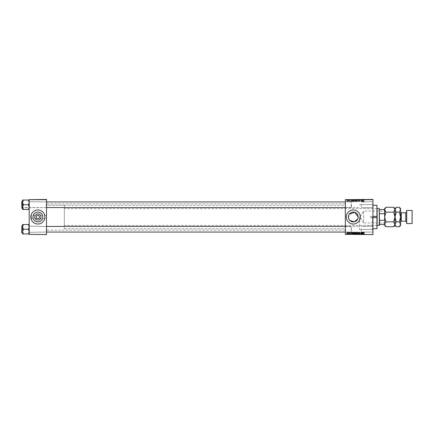 <?xml version="1.0" encoding="UTF-8"?>
<svg xmlns="http://www.w3.org/2000/svg" width="434" height="434" viewBox="0 0 434 434"><rect width="100%" height="100%" fill="white"/><g stroke="black" fill="none" stroke-linecap="round" stroke-linejoin="round"><path stroke-width="0.33" stroke-dasharray="2.17 1.63" d="M46.525 218.638L46.525 203.888L46.525 218.638L37.856 218.638C38.848 218.535 39.391 217.987 39.499 217C39.391 216.013 38.848 215.465 37.856 215.362C36.868 215.465 36.32 216.013 36.217 217C36.32 217.987 36.868 218.535 37.856 218.638L31.536 218.638L31.536 217L31.536 218.638M32.951 217A4.91 4.91 0 0 0 37.856 221.91A4.91 4.91 0 0 0 42.765 217A4.91 4.91 0 0 0 37.856 212.09A4.91 4.91 0 0 0 32.951 217M30.83 217A7.025 7.025 0 0 0 37.856 224.025A7.025 7.025 0 0 0 44.881 217A7.025 7.025 0 0 0 37.856 209.975A7.025 7.025 0 0 0 30.83 217M358.099 217.976L357.811 218.899M349.82 220.472L349.218 219.745M348.762 218.904L348.48 217.982M346.261 217A7.025 7.025 0 0 0 353.287 224.025A7.025 7.025 0 0 0 360.312 217A7.025 7.025 0 0 0 353.287 209.975A7.025 7.025 0 0 0 346.261 217M372.958 204.75L372.958 207.799L372.958 204.75M372.725 204.75L372.725 207.561L372.725 204.75M372.958 229.25L372.958 226.201L372.958 229.25M372.725 229.25L372.725 232.06L372.725 229.25M361.251 229.25L361.251 232.06L361.251 229.25M361.251 204.75L361.251 207.561L361.251 204.75M46.525 204.75L46.525 207.799L46.525 204.75M46.286 204.75L46.286 207.561L46.286 204.75M46.525 229.25L46.525 226.201L46.525 229.25M46.286 229.25L46.286 232.06L46.286 229.25M345.328 229.25L345.328 226.201L345.328 229.25M345.562 229.25L345.562 232.06L345.562 229.25M345.328 204.75L345.328 207.799L345.328 204.75M345.562 204.75L345.562 207.561L345.562 204.75M351.415 229.25L351.415 232.06L351.415 229.25M351.415 204.75L351.415 207.561L351.415 204.75M372.958 217L372.958 230.112L372.958 217M372.258 217L372.258 229.412L372.258 217M359.52 217L359.52 229.412L359.52 217M345.328 217L345.328 203.888L345.328 217M29.192 209.465L29.192 201.707L29.192 209.465L28.465 209.465L29.192 207.11L28.465 204.75L29.192 207.11L28.465 209.465L29.192 209.465L29.192 207.11L29.192 209.465L28.465 209.465L29.192 207.11L29.192 201.707L29.192 207.799L29.192 201.707L29.192 204.75L29.192 201.707L29.192 204.75L29.192 202.396L28.465 200.041L23.365 200.041L22.639 202.396L23.365 204.75L22.639 207.11L23.365 209.465L22.639 209.465L22.639 200.041L23.365 200.041L22.639 202.396L22.639 204.75L22.639 201.24L22.639 208.266L22.639 201.24L22.639 208.266L22.639 204.75L22.639 207.11L23.365 204.75L22.639 202.396L23.365 200.041L22.639 200.041L29.192 200.041L29.192 202.396L29.192 200.041L28.465 200.041L29.192 202.396L29.192 207.11L28.465 204.75L29.192 202.396L28.465 204.75L23.365 204.75L22.639 207.11L23.365 209.465L22.639 207.11L22.639 202.396L23.365 204.75L28.465 204.75L29.192 202.396L28.465 200.041L23.365 200.041M29.425 204.75L29.425 207.561L29.425 204.75M28.465 224.535L29.192 226.89L28.465 229.25L29.192 226.89L29.192 232.293L29.192 226.201L29.192 232.293L29.192 226.201L29.192 231.604L28.465 229.25L23.365 229.25L22.639 231.604L22.639 229.25L22.639 232.76L22.639 225.734L22.639 229.25L22.639 226.89L23.365 229.25L22.639 231.604L23.365 233.959L22.639 233.959L23.365 233.959L22.639 231.604L22.639 233.959L28.465 233.959L29.192 231.604L29.192 233.959L28.465 233.959L29.192 231.604L29.192 226.89L28.465 224.535L23.365 224.535L22.639 226.89L22.639 224.535L23.365 224.535L22.639 226.89L23.365 229.25L22.639 226.89L23.365 224.535L22.639 224.535L29.192 224.535L29.192 232.293L29.192 229.25L29.192 231.604L28.465 229.25L29.192 226.89L29.192 224.535L28.465 224.535L29.192 224.535L29.192 226.89L28.465 224.535L23.365 224.535M29.425 229.25L29.425 232.06L29.425 229.25M349.245 234.561L349.245 233.628L349.413 234.561M348.095 234.561L348.095 233.628L348.263 234.561L348.925 234.561L348.198 234.561L348.269 233.628L348.231 234.561M354.323 234.561L353.607 234.561L354.323 234.561L354.323 233.628L354.887 233.628L354.887 234.561M352.082 234.561L351.073 234.561L352.082 234.561L352.082 233.628L352.267 234.561L353.52 234.561L352.267 234.561L352.267 233.628L351.507 233.628L351.507 234.561M356.249 233.628L355.12 233.628L355.592 233.628L355.587 234.561L356.249 234.561L355.099 234.561L356.043 234.561L355.289 234.561L355.587 234.561L355.592 233.628L356.249 233.628L356.249 234.561M358.348 234.561L357.632 234.561L358.348 234.561L358.348 233.628L358.565 234.561M364.338 234.561L363.399 234.561L364.338 234.561L364.338 233.628L364.321 234.561M361.951 234.561L360.795 234.561L361.951 234.561L361.951 233.628L362.124 234.561M345.328 234.561L372.958 234.327L345.328 234.561M363.301 234.561L362.292 234.561L363.301 234.561L363.301 233.628L363.486 234.561M360.187 233.628L359.667 233.628L359.667 234.561L360.187 234.561L359.075 234.561L359.846 234.561L359.162 234.561L359.678 234.561L359.678 233.628L360.187 233.628L360.187 234.561M357.611 233.628L356.9 233.883L356.33 233.15L357.046 232.201L357.611 232.906L357.388 233.633L356.33 233.628L357.046 233.628L357.036 234.561L357.611 234.561L356.33 234.561L357.442 234.561L357.036 234.561L357.046 233.628L357.611 233.628L357.611 234.561M350.395 234.561L349.5 234.561L350.395 234.561L350.395 233.628L350.395 234.561M347.732 233.628L346.793 233.628L347.325 233.628L347.325 234.561L347.732 234.561L346.793 234.561L347.563 234.561L347.325 233.628L347.732 233.628L347.732 234.561M346.516 234.561L346.516 233.628L346.69 234.561M354.659 200.372L353.607 200.372L354.887 200.372L354.177 200.117L353.607 200.85L354.323 201.799L354.887 201.094L354.659 200.367L354.177 200.117L353.607 200.85L354.323 201.799L354.887 201.094L354.659 199.439L353.607 199.439L354.659 199.439M351.882 201.333L351.296 200.139L351.073 201.777L351.301 201.333L352.267 201.777L351.296 200.139L351.073 201.777L351.301 201.333L351.882 201.333M364.001 201.799L364.321 201.289L363.99 201.609L363.399 200.139L363.6 201.343L364.001 201.799L364.321 201.289L363.99 201.609L363.399 200.139L364.001 201.799M359.162 201.316L359.678 201.799L360.187 201.246L359.667 201.609L359.336 201.333L360.014 200.551L359.558 200.117L359.081 200.627L359.846 200.541L359.162 201.316L359.678 201.799L360.187 201.246L359.667 201.609L359.336 201.333L360.014 200.551L359.558 200.117L359.081 200.627L359.846 200.541L359.162 201.316M357.632 200.139L358.565 201.777L358.815 200.139L358.43 201.544L357.632 200.139L358.348 201.777L358.815 200.139L358.43 201.544L357.632 200.139M357.388 200.372L356.33 200.372L357.611 200.372L356.9 200.117L356.33 200.85L357.046 201.799L357.611 201.094L357.388 200.367L356.9 200.117L356.33 200.85L357.046 201.799L357.611 201.094L357.388 199.439L356.33 199.439L357.388 199.439M372.958 199.673L345.328 199.439L372.958 199.673L372.958 234.327M345.328 199.673L345.328 234.327M355.12 201.267L356.249 201.777L355.972 200.139L355.321 200.166L355.12 201.267L356.249 201.777L355.972 200.139L355.321 200.166L355.12 201.267M363.101 201.333L362.515 200.139L362.292 201.777L362.52 201.333L363.486 201.777L362.515 200.139L362.292 201.777L362.52 201.333L363.101 201.333M361.777 200.779L362.124 201.777L361.842 200.139L361.196 201.533L360.795 200.139L361.072 201.777L361.723 200.389L362.124 201.777L361.842 200.139L361.196 201.533L360.795 200.139L361.072 201.777L361.777 200.779M349.988 201.799L350.395 201.376L349.755 201.468L350.243 200.904L349.885 200.568L349.5 200.926L350.059 200.975L349.587 201.457L349.988 201.799L350.395 201.376L349.755 201.468L350.243 200.904L349.885 200.568L349.5 200.926L350.075 200.877L349.587 201.457L349.988 201.799M352.777 201.739L353.52 201.777L353.243 200.139L352.63 200.161L352.267 200.812L352.777 201.739L353.52 201.777L353.243 200.139L352.63 200.161L352.267 200.812L352.777 201.739M346.793 201.061L347.325 201.799L347.732 201.327L347.195 200.568L346.793 201.061L347.325 201.799L347.732 201.327L347.195 200.568L346.793 201.061M348.665 201.3L348.925 201.777L348.724 200.584L348.198 200.611L348.925 201.777L348.724 200.584L348.198 200.611L348.665 201.3M351.882 199.439L351.073 199.439L351.882 199.439L351.882 200.372L352.082 199.439M363.573 200.372L364.338 200.372L363.99 200.372L364.001 199.439L364.338 199.439L363.399 199.439L364.001 199.439L363.99 200.372L363.573 200.372L363.573 199.439M359.162 199.439L360.187 199.439L359.075 199.439L359.846 199.439L359.162 199.439L359.162 200.372L359.678 200.372L359.678 199.439L359.667 200.372L360.187 200.372L360.187 199.439M357.632 199.439L358.815 199.439L357.632 199.439L357.632 200.372L358.348 200.372L358.348 199.439M346.478 199.439L346.478 200.372L346.516 199.439M355.12 199.439L356.249 199.439L355.099 199.439L355.12 200.372L355.592 200.372L355.592 199.439L356.043 199.439L355.289 199.439L355.587 199.439L355.587 200.372L356.249 200.372L356.249 199.439M363.101 199.439L362.292 199.439L363.101 199.439L363.101 200.372L363.301 199.439M361.777 199.439L360.795 199.439L361.777 199.439L361.777 200.372L361.951 199.439M349.988 199.439L349.5 199.439L350.075 199.439L349.587 199.439L349.988 199.439L349.988 200.372L350.395 200.372L350.222 199.439M352.777 199.439L353.52 199.439L352.267 199.439L352.777 199.439L352.777 200.372L353.037 199.439M346.793 199.439L347.732 199.439L346.793 199.439L346.793 200.372L347.325 200.372L347.325 199.439L346.967 199.439L347.563 199.439L347.325 200.372L347.732 200.372L347.732 199.439M348.057 199.439L348.057 200.372L348.095 199.439M348.665 199.439L348.198 199.439L348.665 199.439L348.665 200.372L348.752 199.439M349.202 199.439L349.202 200.372L349.245 199.439M348.762 215.096L349.218 214.255M31.536 217L31.536 215.362L31.536 217M46.525 217L46.525 230.112L46.525 217M29.192 234.561L46.525 234.327L29.192 234.561M29.192 199.673L46.525 199.673L29.192 199.439L29.192 234.327M46.525 199.673L46.525 234.327M361.951 232.223L361.842 233.861L361.196 232.467L360.795 233.861L361.072 232.223L361.723 233.611L361.951 232.223M363.301 232.223L362.515 233.861L362.292 232.223L362.52 232.667L363.101 232.667L363.301 232.223M362.781 233.346L363.008 232.857L362.542 232.857L362.781 233.346M364.338 232.559L363.99 232.391L363.399 233.861L363.6 232.657L364.001 232.201L364.338 232.559M359.678 232.201L360.187 232.754L359.667 232.391L359.336 232.667L360.014 233.449L359.558 233.883L359.075 233.405L359.846 233.459L359.162 232.684L359.678 232.201M358.348 232.223L358.815 233.861L358.43 232.456L357.632 233.861L358.348 232.223M356.905 233.693L357.442 232.901L357.036 232.391L356.504 233.172L356.905 233.693M355.592 232.223L356.249 232.223L355.972 233.861L355.099 233.459L355.592 232.223M355.587 232.966L355.951 232.966L356.043 232.412L355.289 232.738L355.587 232.966M355.538 233.671L355.918 233.156L355.365 233.226L355.538 233.671M350.395 232.602L349.755 232.532L350.243 233.096L349.885 233.432L349.5 233.074L350.075 233.123L349.587 232.543L349.988 232.201L350.395 232.602M352.082 232.223L351.296 233.861L351.073 232.223L351.301 232.667L351.882 232.667L352.082 232.223M351.562 233.346L351.79 232.857L351.323 232.857L351.562 233.346M353.037 232.223L353.52 232.223L353.243 233.861L352.63 233.839L352.267 233.188L353.037 232.223M352.858 233.671L353.319 232.412L352.435 233.199L352.858 233.671M354.323 232.201L354.887 232.906L354.177 233.883L353.607 233.15L354.323 232.201M354.182 233.693L354.714 232.901L354.312 232.391L353.781 233.172L354.182 233.693M347.325 232.201L347.732 232.673L347.195 233.432L346.793 232.939L347.325 232.201M346.967 232.939L347.2 233.286L347.563 232.695L347.325 232.347L346.967 232.939M348.752 232.223L348.724 233.416L348.198 233.389L348.752 232.223M346.516 200.372L346.69 199.439M346.69 200.372L346.652 199.439M356.249 200.372L355.972 199.439L355.951 200.372L355.321 200.372L355.321 199.439L355.099 200.372L355.099 199.439M355.587 200.372L356.043 200.372L355.587 200.372M355.538 200.372L355.918 200.372L355.267 200.372L355.538 199.439L355.918 199.439L355.538 199.439M355.831 200.372L355.831 199.439M355.918 200.372L355.918 199.439M355.267 200.372L355.267 199.439M355.365 200.372L355.365 199.439M356.043 200.372L356.043 199.439M355.289 200.372L355.289 199.439M355.554 200.372L355.554 199.439L355.549 200.372M357.046 200.372L357.046 199.439L356.504 199.439L357.442 199.439L357.036 199.439L357.036 200.372L356.504 200.372L356.905 200.372L356.9 199.439L356.905 200.372L357.442 200.372L357.036 200.372M357.611 200.372L357.611 199.439M356.33 200.372L356.33 199.439M357.253 200.372L357.253 199.439M357.442 200.372L357.442 199.439M356.504 200.372L356.504 199.439M358.348 200.372L358.565 199.439M358.565 200.372L358.815 199.439M358.815 200.372L358.647 199.439M358.647 200.372L358.43 199.439M358.43 200.372L357.817 200.372L357.817 199.439M360.187 200.372L360.019 199.439M360.019 200.372L359.97 199.439M359.97 200.372L359.336 200.372L359.336 199.439M359.336 200.372L359.379 199.439M359.379 200.372L359.824 200.372L359.824 199.439M359.824 200.372L359.558 199.439L359.564 200.372L359.075 200.372L359.075 199.439L359.081 200.372L359.249 199.439L359.249 200.372L359.846 200.372L359.846 199.439M359.846 200.372L359.781 199.439M359.781 200.372L359.162 200.372M364.338 200.372L364.338 199.439M364.321 200.372L364.321 199.439M364.153 200.372L364.153 199.439M364.169 200.372L364.169 199.439M363.399 200.372L363.399 199.439M363.6 200.372L363.6 199.439M363.301 200.372L363.486 199.439M363.486 200.372L362.726 200.372L362.726 199.439M362.726 200.372L362.515 199.439L362.292 200.372L362.292 199.439M362.292 200.372L362.466 199.439M362.466 200.372L363.101 200.372M362.781 200.372L362.781 199.439M363.008 200.372L363.008 199.439M362.645 200.372L362.645 199.439M362.542 200.372L362.542 199.439M361.951 200.372L362.124 199.439M362.124 200.372L361.842 199.439M361.842 200.372L361.663 199.439M361.663 200.372L361.196 200.372L361.196 199.439M361.196 200.372L361.131 199.439M361.131 200.372L360.969 199.439M360.969 200.372L360.795 199.439M360.795 200.372L361.072 199.439M361.072 200.372L361.251 199.439M361.251 200.372L361.593 200.372L361.593 199.439M361.593 200.372L361.723 199.439M350.222 200.372L349.978 199.439L349.755 200.372L349.755 199.439M349.755 200.372L349.788 199.439M349.788 200.372L350.243 200.372L350.243 199.439M350.243 200.372L349.885 200.372L349.885 199.439L349.896 200.372L349.5 200.372L349.5 199.439M349.5 200.372L349.668 199.439L349.668 200.372L350.075 200.372L350.075 199.439M350.075 200.372L350.059 199.439M350.059 200.372L349.587 200.372L349.587 199.439M349.587 200.372L349.988 200.372M352.082 200.372L352.267 199.439L352.267 200.372L351.507 200.372L351.507 199.439M351.507 200.372L351.296 199.439L351.073 200.372L351.073 199.439M351.073 200.372L351.247 199.439M351.247 200.372L351.882 200.372M351.562 200.372L351.562 199.439M351.79 200.372L351.79 199.439M351.426 200.372L351.426 199.439M351.323 200.372L351.323 199.439M353.037 200.372L353.52 200.372L353.52 199.439M353.52 200.372L353.243 199.439M353.243 200.372L352.63 200.372L352.63 199.439M352.858 200.372L353.319 200.372L352.435 200.372L352.858 200.372L352.858 199.439L353.319 199.439L352.858 199.439M353.108 200.372L353.108 199.439M353.319 200.372L353.319 199.439M352.641 200.372L352.641 199.439M352.435 200.372L352.435 199.439M353.097 200.372L353.097 199.439M354.323 200.372L354.323 199.439M354.887 200.372L354.887 199.439M354.177 200.372L354.177 199.439L354.714 199.439L353.781 199.439L354.182 199.439L354.182 200.372L354.714 200.372L354.182 200.372M353.607 200.372L353.607 199.439M354.529 200.372L354.529 199.439M354.714 200.372L354.714 199.439M353.781 200.372L353.781 199.439M354.312 200.372L354.312 199.439M347.732 200.372L347.195 200.372L347.195 199.439L347.2 200.372L346.793 200.372M346.967 200.372L347.563 200.372L346.967 200.372L346.967 199.439M347.563 200.372L347.563 199.439M348.095 200.372L348.231 199.439M348.752 200.372L348.925 199.439M348.925 200.372L348.724 199.439M348.724 200.372L348.551 199.439M348.551 200.372L348.594 199.439M348.594 200.372L348.318 199.439M348.318 200.372L348.198 199.439M348.198 200.372L348.356 199.439M348.356 200.372L348.665 200.372M349.245 200.372L349.413 199.439M349.413 200.372L349.381 199.439M355.587 201.034L355.951 201.034L356.043 201.588L355.289 201.262L355.951 201.034L356.043 201.588L355.289 201.262L355.587 201.034M355.538 200.329L355.918 200.844L355.365 200.774L355.831 200.329L355.918 200.844L355.365 200.774L355.538 200.329M356.905 200.307L357.442 201.099L357.036 201.609L356.504 200.828L356.905 200.307L357.442 201.099L357.036 201.609L356.504 200.828L356.905 200.307M362.781 200.654L363.008 201.143L362.542 201.143L362.645 200.318L363.008 201.143L362.542 201.143L362.781 200.654M351.562 200.654L351.79 201.143L351.323 201.143L351.426 200.318L351.79 201.143L351.323 201.143L351.562 200.654M352.858 200.329L353.319 201.588L352.435 200.801L353.108 200.329L353.319 201.588L352.435 200.801L352.858 200.329M354.182 200.307L354.714 201.099L354.312 201.609L353.781 200.828L354.182 200.307L354.714 201.099L354.312 201.609L353.781 200.828L354.182 200.307M346.967 201.061L347.2 200.714L347.563 201.305L347.325 201.653L346.967 201.061L347.2 200.714L347.563 201.305L347.325 201.653L346.967 201.061M362.124 233.628L361.842 234.561M361.842 233.628L361.663 234.561M361.663 233.628L361.196 233.628L361.196 234.561M361.196 233.628L361.131 234.561M361.131 233.628L360.969 234.561M360.969 233.628L360.795 234.561M360.795 233.628L361.072 234.561M361.072 233.628L361.251 234.561M361.251 233.628L361.593 233.628L361.593 234.561M361.593 233.628L361.723 234.561M363.486 233.628L362.726 233.628L362.726 234.561M362.726 233.628L362.515 234.561L362.292 233.628L362.292 234.561M362.292 233.628L362.466 234.561M362.466 233.628L363.101 233.628L363.101 234.561M362.781 233.628L362.781 234.561M363.008 233.628L363.008 234.561M362.645 233.628L362.645 234.561M362.542 233.628L362.542 234.561M364.321 233.628L364.153 234.561M364.153 233.628L364.169 234.561M364.169 233.628L363.99 234.561L364.001 233.628L363.573 233.628L363.573 234.561M363.573 233.628L363.399 234.561M363.399 233.628L363.6 234.561M363.6 233.628L364.338 233.628M359.846 233.628L359.162 233.628L360.014 233.628L360.014 234.561L360.014 233.628L359.558 233.628L359.558 234.561L359.564 233.628L359.075 233.628L359.075 234.561L359.081 233.628L359.249 234.561L359.249 233.628L359.846 233.628L359.846 234.561M360.019 233.628L360.019 234.561M359.97 233.628L359.97 234.561M359.336 233.628L359.336 234.561M359.379 233.628L359.379 234.561M359.824 233.628L359.824 234.561M359.781 233.628L359.781 234.561M359.162 233.628L359.162 234.561M358.565 233.628L358.815 234.561M358.815 233.628L358.647 234.561M358.647 233.628L358.43 234.561M358.43 233.628L357.817 233.628L357.817 234.561M357.817 233.628L357.632 234.561M357.632 233.628L358.348 233.628M357.388 233.628L357.388 234.561M356.9 233.628L356.9 234.561L356.905 233.628L357.442 233.628L356.905 233.628M356.33 233.628L356.33 234.561M357.253 233.628L357.253 234.561M357.442 233.628L357.442 234.561M356.504 233.628L356.504 234.561M355.972 233.628L355.972 234.561L356.043 233.628L355.289 233.628L355.951 233.628M355.099 233.628L355.099 234.561M355.12 233.628L355.12 234.561M355.538 233.628L355.918 233.628L355.267 233.628L355.538 234.561L355.918 234.561L355.538 234.561M355.831 233.628L355.831 234.561M355.918 233.628L355.918 234.561M355.267 233.628L355.267 234.561M355.365 233.628L355.365 234.561M356.043 233.628L356.043 234.561M355.289 233.628L355.289 234.561M355.554 233.628L355.554 234.561L355.549 233.628M350.222 233.628L349.5 233.628L350.395 233.628L350.222 234.561M349.755 233.628L349.755 234.561M349.788 233.628L349.788 234.561M350.243 233.628L350.243 234.561M350.075 233.628L349.668 233.628L349.885 234.561L350.075 233.628L350.075 234.561M349.5 233.628L349.5 234.561M349.668 233.628L349.668 234.561L349.668 233.628M350.059 233.628L350.059 234.561M349.587 233.628L349.587 234.561M349.988 233.628L349.988 234.561M351.507 233.628L351.296 234.561L351.073 233.628L351.073 234.561M351.073 233.628L351.247 234.561M351.247 233.628L351.882 233.628L351.882 234.561M351.562 233.628L351.562 234.561M351.79 233.628L351.79 234.561M351.426 233.628L351.426 234.561M351.323 233.628L351.323 234.561M353.037 233.628L352.267 233.628L353.037 233.628L353.037 234.561M353.52 233.628L353.52 234.561M353.243 233.628L353.243 234.561M352.63 233.628L352.63 234.561M352.777 233.628L352.777 234.561M352.858 233.628L353.319 233.628L352.435 233.628L352.858 233.628L352.858 234.561L353.319 234.561L352.858 234.561M353.108 233.628L353.108 234.561M353.319 233.628L353.319 234.561M352.641 233.628L352.641 234.561M352.435 233.628L352.435 234.561M353.097 233.628L353.097 234.561M354.887 233.628L354.659 234.561M354.659 233.628L354.177 233.628L354.177 234.561L354.714 234.561L353.781 234.561L354.182 234.561L354.182 233.628L353.607 233.628L353.607 234.561M353.607 233.628L354.323 233.628M354.182 233.628L354.714 233.628L354.182 233.628M354.529 233.628L354.529 234.561M354.714 233.628L354.714 234.561M353.781 233.628L353.781 234.561M354.312 233.628L354.312 234.561M347.195 233.628L347.195 234.561L347.2 233.628L347.563 233.628L347.2 233.628M346.793 233.628L346.793 234.561M347.563 233.628L347.563 234.561M346.967 233.628L346.967 234.561M348.231 233.628L348.057 234.561M348.752 233.628L348.198 233.628L348.752 233.628L348.752 234.561M348.925 233.628L348.925 234.561M348.724 233.628L348.724 234.561M348.551 233.628L348.551 234.561M348.594 233.628L348.594 234.561M348.318 233.628L348.318 234.561M348.198 233.628L348.198 234.561M348.356 233.628L348.356 234.561M349.413 233.628L349.381 234.561M349.381 233.628L349.202 234.561M346.69 233.628L346.652 234.561M346.652 233.628L346.478 234.561M370.62 217L370.62 217.586L370.62 217M372.958 217.575L372.958 228.707L372.958 217.575L376.94 217.575L376.94 228.707M377.173 228.474L377.173 205.526M376.94 217L376.94 226.13L376.94 217M376.94 205.293L376.94 216.425L372.958 216.425M28.959 204.75L28.959 207.561L28.959 204.75M46.525 207.561L21.7 207.799L21.7 201.707L21.7 207.799L21.933 201.94L21.933 207.561L21.933 201.94L21.933 207.561L21.933 204.75L21.933 207.561L351.182 207.561L351.182 201.94L351.182 207.561L351.182 201.94L351.182 207.561L345.328 207.561M22.639 208.266L21.841 208.266L21.841 201.24L21.841 208.266L21.841 201.24L21.7 204.75M28.465 209.465L23.365 209.465M351.415 204.447L351.415 207.327L351.415 204.447M21.7 205.054L21.7 202.179L21.7 205.054M28.465 204.75L23.365 204.75M28.465 200.041L29.192 200.041L29.192 202.396L29.192 200.041M22.639 202.396L22.639 200.041L22.639 202.396M22.639 209.465L22.639 207.11L22.639 209.465M21.933 204.75L21.933 201.94L21.933 204.75M21.7 229.553L21.7 226.673L21.7 229.553M21.933 228.913L21.933 232.06L21.933 228.913M351.415 228.946L351.415 231.821L351.415 228.946M351.182 229.581L351.182 226.439L351.182 229.581M28.959 229.25L28.959 226.439L28.959 229.25M21.841 225.734L21.841 232.76L21.841 225.734L21.841 232.76L21.841 225.734L22.639 225.734L22.639 232.76L22.639 225.734M28.465 233.959L29.192 233.959L29.192 231.604L28.465 233.959L23.365 233.959L22.639 231.604L22.639 226.89L22.639 231.604L23.365 229.25L28.465 229.25L29.192 231.604L29.192 233.959L23.365 233.959M21.933 229.25L21.933 226.439L21.933 229.25M28.465 229.25L23.365 229.25M29.192 233.959L29.192 224.535M22.639 231.604L22.639 233.959L22.639 231.604M22.639 224.535L22.639 226.89L22.639 224.535M384.665 210.886L384.529 222.973L363.594 222.973L363.594 211.027L363.594 222.973L360.003 217L363.594 211.027L384.529 211.027L384.665 223.114L384.665 210.886L384.665 223.114M379.517 225.197L379.517 208.803M379.283 208.57L379.283 225.43M377.173 225.43L64.319 225.43L64.319 208.57L64.319 225.43M377.173 208.57L64.319 208.57M64.319 205.293L64.319 228.707L64.319 205.293L46.525 205.293L46.525 228.707L46.525 205.293L345.328 205.293M64.319 228.707L345.328 228.707M379.517 213.68L379.517 220.32L379.517 213.68L384.432 213.68L384.665 219.691L384.665 209.508L384.432 213.68M379.517 224.492L384.665 224.492L384.665 219.691L384.432 224.492M379.517 220.32L384.432 220.32M379.517 209.508L384.432 209.508M384.665 209.508L384.665 214.309M384.665 219.691L384.665 224.492M406.446 210.68L406.446 223.32M406.68 223.559L406.68 210.441M412.3 223.32L412.3 210.68M412.067 210.441L412.067 223.559M400.593 225.43L400.593 208.57M385.972 207.268L385.029 208.45M394.973 225.43L394.973 224.302L393.665 221.866L394.973 217L393.665 212.134L394.973 209.698L393.665 207.268M393.665 212.134L385.972 212.134L384.665 217L385.972 221.866L384.665 224.302L385.972 226.732M384.665 225.43L384.665 209.698L385.972 212.134M393.665 221.866L385.972 221.866M393.665 226.732L394.609 225.55M394.973 209.698L396.275 212.134L394.973 217L396.275 221.866L394.973 224.302L394.973 208.57M384.665 209.698L384.665 208.57M396.275 207.268L395.336 208.45M394.973 224.302L396.275 226.732M400.593 224.302L399.285 221.866L400.593 217L399.285 212.134L400.593 209.698L399.285 207.268M399.285 226.732L400.229 225.55M399.285 212.134L396.275 212.134M399.285 221.866L396.275 221.866M406.446 217L406.446 212.085L406.446 217M355.641 200.372L355.641 199.439M355.723 200.372L355.723 199.439M358.484 200.372L358.484 199.439M358.289 200.372L358.289 199.439M359.618 200.372L359.618 199.439M359.488 200.372L359.488 199.439M363.768 200.372L363.768 199.439M362.602 200.372L362.602 199.439M361.441 200.372L361.441 199.439M361.283 200.372L361.283 199.439M349.918 200.372L349.918 199.439M351.383 200.372L351.383 199.439M352.837 200.372L352.837 199.439M361.441 233.628L361.441 234.561M361.283 233.628L361.283 234.561M361.777 233.628L361.777 234.561M362.602 233.628L362.602 234.561M363.768 233.628L363.768 234.561M359.618 233.628L359.618 234.561M359.488 233.628L359.488 234.561M358.484 233.628L358.484 234.561M358.289 233.628L358.289 234.561M355.641 233.628L355.641 234.561M355.723 233.628L355.723 234.561M349.918 233.628L349.918 234.561M351.383 233.628L351.383 234.561M352.837 233.628L352.837 234.561M348.665 233.628L348.665 234.561M401.293 221.215L401.293 212.785M405.741 212.785L405.741 221.215M372.725 207.561L361.251 207.561L372.725 207.561M372.725 232.06L361.251 232.06L372.725 232.06M46.286 232.06L29.192 232.293L46.286 232.06M345.562 232.06L351.415 232.06L345.562 232.06M345.562 207.561L351.415 207.561L345.562 207.561M372.958 229.412L359.52 229.412L372.258 229.412L372.958 230.112M345.328 203.888L46.525 203.888M345.328 226.602L359.52 226.602M345.328 207.398L359.52 207.398M46.525 215.362L31.536 215.362M46.286 201.94L29.192 201.707L46.286 201.94M46.286 226.439L29.192 226.201L46.286 226.439M345.328 230.112L46.525 230.112M372.958 204.588L359.52 204.588L372.258 204.588L372.958 203.888M351.415 201.94L345.328 201.707L351.415 201.94M351.415 226.439L345.328 226.201L351.415 226.439M361.251 201.94L372.958 201.707L361.251 201.94M361.251 226.439L372.958 226.201L361.251 226.439M370.62 217.586L377.032 217.586L370.62 217.586M359.52 225.43L376.94 225.43M359.52 208.57L376.94 208.57M370.62 216.414L377.043 216.414L370.62 216.414M46.525 201.94L345.328 201.94M21.841 201.24L22.639 201.24M345.328 232.06L46.525 232.06M345.328 226.439L46.525 226.439M21.841 232.76L22.639 232.76"/><path stroke-width="0.65" d="M40.97 217A3.109 3.109 0 0 1 37.856 220.109A3.109 3.109 0 0 1 34.747 217A3.109 3.109 0 0 1 37.856 213.891A3.109 3.109 0 0 1 40.97 217M36.217 217A1.638 1.638 0 0 0 37.856 218.638A1.638 1.638 0 0 0 39.499 217A1.638 1.638 0 0 0 37.856 215.362A1.638 1.638 0 0 0 36.217 217M32.951 217A4.91 4.91 0 0 0 37.856 221.91A4.91 4.91 0 0 0 42.765 217A4.91 4.91 0 0 0 37.856 212.09A4.91 4.91 0 0 0 32.951 217M30.83 217A7.025 7.025 0 0 0 37.856 224.025A7.025 7.025 0 0 0 44.881 217A7.025 7.025 0 0 0 37.856 209.975A7.025 7.025 0 0 0 30.83 217M349.218 214.255L354.73 212.307L358.196 217L358.099 217.976M357.811 218.899L354.263 221.812L349.82 220.472M349.218 219.745L348.762 218.904M348.48 217.982L348.762 215.096M358.196 217A4.91 4.91 0 0 1 353.287 221.91A4.91 4.91 0 0 1 348.383 217A4.91 4.91 0 0 1 353.287 212.09A4.91 4.91 0 0 1 358.196 217M346.261 217A7.025 7.025 0 0 0 353.287 224.025A7.025 7.025 0 0 0 360.312 217A7.025 7.025 0 0 0 353.287 209.975A7.025 7.025 0 0 0 346.261 217M372.958 234.561L345.328 234.327L372.958 234.561M372.958 199.673L345.328 199.673L372.958 199.439L372.958 234.327M354.323 232.201L354.887 232.906L354.177 233.883L353.607 233.15L354.323 232.201M352.082 232.223L351.296 233.861L351.073 232.223L351.301 232.667L351.882 232.667L352.082 232.223M355.592 232.223L356.249 232.223L355.972 233.861L355.099 233.459L355.592 232.223M358.348 232.223L358.815 233.861L358.43 232.456L357.632 233.861L358.348 232.223M364.338 232.559L363.99 232.391L363.399 233.861L363.6 232.657L364.001 232.201L364.338 232.559M361.951 232.223L361.842 233.861L361.196 232.467L360.795 233.861L361.072 232.223L361.723 233.611L361.951 232.223M345.328 199.673L345.328 234.327M363.301 232.223L362.515 233.861L362.292 232.223L362.52 232.667L363.101 232.667L363.301 232.223M359.678 232.201L360.187 232.754L359.667 232.391L359.336 232.667L360.014 233.449L359.558 233.883L359.075 233.405L359.846 233.459L359.162 232.684L359.678 232.201M357.046 232.201L357.611 232.906L356.9 233.883L356.33 233.15L357.046 232.201M350.395 232.602L349.755 232.532L350.243 233.096L349.885 233.432L349.5 233.074L350.075 233.123L349.587 232.543L349.988 232.201L350.395 232.602M353.037 232.223L353.52 232.223L353.243 233.861L352.63 233.839L352.267 233.188L353.037 232.223M347.325 232.201L347.732 232.673L347.195 233.432L346.793 232.939L347.325 232.201M348.752 232.223L348.724 233.416L348.198 233.389L348.752 232.223M46.525 234.561L29.192 234.327L46.525 234.561M46.525 199.673L29.192 199.673L46.525 199.439L46.525 234.327M29.192 199.673L29.192 234.327M362.781 233.346L363.008 232.857L362.542 232.857L362.781 233.346M357.253 233.508L357.442 232.901L357.036 232.391L356.504 233.172L356.905 233.693L357.253 233.508M355.831 233.671L355.918 233.156L355.365 233.226L355.831 233.671M355.951 232.966L356.043 232.412L355.289 232.738L355.951 232.966M351.562 233.346L351.79 232.857L351.323 232.857L351.562 233.346M353.108 233.671L353.319 232.412L352.435 233.199L353.108 233.671M354.529 233.508L354.714 232.901L354.312 232.391L353.781 233.172L354.182 233.693L354.529 233.508M347.2 233.286L347.563 232.695L347.325 232.347L346.967 232.939L347.2 233.286M372.958 217.575L377.173 217.57L376.94 228.707L376.94 205.293L372.958 205.293M372.958 216.425L377.173 216.43L376.94 205.293M22.639 202.396L22.639 207.11L23.365 204.75L22.639 202.396L23.365 200.041L22.639 200.041L22.639 202.396M21.7 204.75L21.841 201.24L21.841 208.266L22.639 208.266M29.192 200.041L28.465 200.041L29.192 202.396L28.465 204.75L23.365 204.75M28.465 200.041L23.365 200.041M28.465 204.75L29.192 207.11L28.465 209.465L23.365 209.465L22.639 207.11L22.639 209.465L23.365 209.465M28.465 209.465L29.192 209.465M29.192 224.535L28.465 224.535L29.192 226.89L28.465 229.25L29.192 231.604L28.465 233.959L23.365 233.959L22.639 231.604L23.365 229.25L22.639 226.89L23.365 224.535L22.639 224.535L22.639 233.959L23.365 233.959M21.7 232.619L21.841 225.734L21.7 232.619M28.465 224.535L23.365 224.535M28.465 229.25L23.365 229.25M28.465 233.959L29.192 233.959M379.283 225.43L379.283 208.57L379.517 225.197L377.173 225.43M379.283 208.57L377.173 208.57M384.665 224.492L384.665 219.691M379.517 224.492L384.432 224.492M379.517 209.508L384.665 209.508M379.517 220.32L384.432 220.32M384.665 214.309L384.432 209.508M379.517 213.68L384.432 213.68M406.68 223.559L406.68 210.441L406.68 223.559L412.067 223.559L412.067 210.441L406.68 210.441M412.067 210.441L412.067 223.559M385.029 208.45L384.665 209.698L385.972 207.268L393.665 207.268L394.973 209.698L393.665 212.134L385.972 212.134L384.665 209.698L384.665 217L385.972 212.134M385.972 221.866L384.665 217L384.665 224.302L385.972 221.866L393.665 221.866L394.973 224.302L393.665 226.732L385.972 226.732L384.665 224.302L384.665 225.43L385.972 226.732M393.665 212.134L394.973 217L393.665 221.866M394.609 225.55L394.973 224.345M393.665 207.268L394.973 208.57L394.973 225.43L393.665 226.732M385.972 207.268L384.665 208.57L384.665 209.698M395.336 208.45L394.973 209.655M394.973 209.698L396.275 207.268L399.285 207.268L400.593 209.698L400.593 225.43L399.285 226.732L396.275 226.732L394.973 224.302L396.275 221.866L394.973 217L396.275 212.134L394.973 209.698M399.285 207.268L400.593 208.57L400.593 209.698L399.285 212.134L400.593 217L399.285 221.866L400.593 224.302L399.285 226.732M400.229 225.55L400.593 224.302M399.285 221.866L396.275 221.866M399.285 212.134L396.275 212.134M406.446 221.915L405.741 221.215L405.741 212.785L401.293 212.785L401.293 221.215L400.593 221.915M376.94 228.707L372.958 228.707M21.841 201.24L22.639 201.24M345.328 201.94L46.525 201.94M345.328 207.561L46.525 207.561M46.525 232.06L345.328 232.06M46.525 226.439L345.328 226.439M21.841 232.76L22.639 232.76M21.841 225.734L22.639 225.734M394.973 208.57L396.275 207.268M394.973 225.43L396.275 226.732M405.741 221.215L401.293 221.215M405.741 212.785L406.446 212.085M401.293 212.785L400.593 212.085"/></g></svg>
